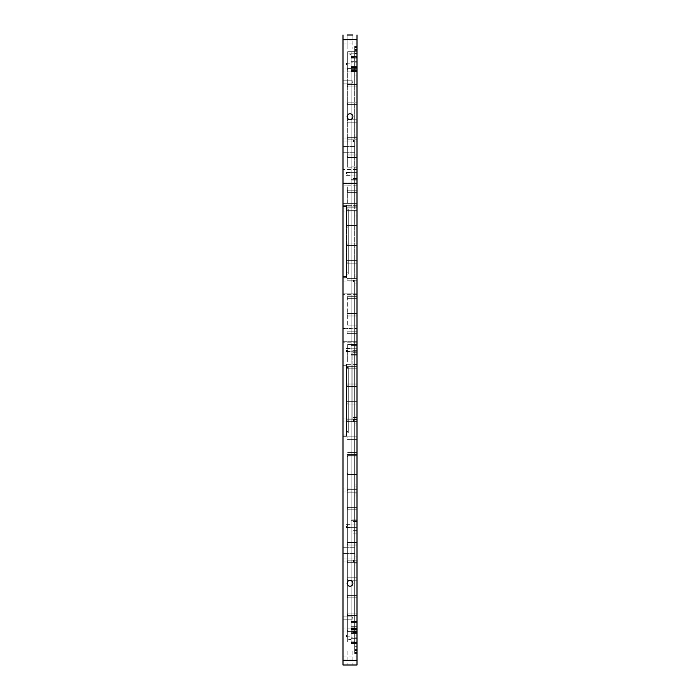 <?xml version="1.0" encoding="UTF-8"?>
<svg xmlns="http://www.w3.org/2000/svg" width="700" height="700" viewBox="0 0 700 700"><rect width="100%" height="100%" fill="white"/><g stroke="black" fill="none" stroke-linecap="round" stroke-linejoin="round"><path stroke-width="0.53" stroke-dasharray="3.5 2.62" d="M352.914 35L352.914 49L352.914 35L347.086 35L352.914 35L347.086 35L352.914 35L347.086 35L347.086 49L352.914 49L347.086 49L352.914 49L347.086 49L347.086 35M357 35L357 665L343 665L343 35M357 42L357 43.925L357 42M357 70L357 71.925L357 70M357 140L357 141.925L357 140M357 210L357 211.925L357 210M357 280L357 281.925L357 280M352.914 364.306L352.914 419.387L357 419.536L357 351.942L343 351.925L343 348.075L343 351.925L343 348.075L343 351.925L357 351.925L357 348.075L357 355.084L357 281.942L357 364.306L346.5 364L346.5 364.814L346.5 364.306L352.914 364.306L352.914 362.04L343 362.005L343 364L343 362.005L357 362.04M357 420L357 355.084L357 420M357 490L357 425.084L357 490M357 560L357 495.084L357 560M357 630L357 565.084L357 630M357 658L357 659.925L357 658M357 53.664L357 73.141L357 49.201L354.664 49.201L354.664 71.942L354.664 46.462L354.664 73.141L354.664 49.201L357 49.201L357 50.374L357 49.201L354.664 49.201L357 49.201L357 50.374L357 49.201L354.664 49.201L357 49.201L357 50.374L357 49.201L354.664 49.201L357 49.201L357 50.374L357 49.201L354.664 49.201L357 49.201L357 50.374L357 49.201L354.664 49.201L357 49.201L357 50.374L357 49.201L354.664 49.201L357 49.201L357 50.374L357 49.201L354.664 49.201L357 49.201L357 50.374L357 49.201L354.664 49.201L357 49.201L357 50.374L357 49.201L354.664 49.201L357 49.201L357 50.374L357 49.201L354.664 49.201L357 49.201L357 50.374L357 49.201L354.664 49.201L357 49.201L357 53.664L354.664 53.664L357 53.664M357 47.18L357 46.462L357 47.626L357 46.462L357 47.626L357 46.462L357 47.626L357 46.462L357 47.626L357 46.462L357 47.626L357 46.462L357 47.626L357 46.462L357 47.626L357 46.462L357 47.626L357 46.462L357 47.626L357 46.462L357 47.626L357 46.462L357 47.626L357 47.18L354.664 47.18L357 47.18M357 68.058L357 75.084L357 68.058L343 68.075L343 71.925L343 68.075L343 71.925L343 68.075L357 68.075M357 134.916L357 75.084L357 143.141L357 75.084L357 134.916L354.664 134.916L354.664 141.942L354.664 75.084L354.664 143.141L354.664 71.942L354.664 134.916L357 134.916M357 138.058L357 145.084L357 138.058L343 138.075L343 141.925L343 138.075L343 141.925L343 138.075L343 141.925L343 138.075L343 141.925L343 138.075L343 141.925L343 138.075L343 141.925L343 138.075L357 138.075M357 204.916L357 145.084L357 213.141L357 145.084L357 204.916L354.664 204.916L354.664 211.942L354.664 145.084L354.664 213.141L354.664 141.942L354.664 204.916L357 204.916M357 208.058L357 215.084L357 208.058L343 208.075L343 211.925L343 208.075L343 211.925L343 208.075L357 208.075M357 274.916L357 215.084L357 283.141L357 215.084L357 274.916L354.664 274.916L354.664 281.942L354.664 215.084L354.664 283.141L354.664 211.942L354.664 274.916L357 274.916M357 278.058L357 281.942L357 278.058L343 278.075L343 281.925L343 278.075L343 281.925L343 278.075L343 281.925L343 278.075L343 281.925L343 278.075L343 281.925L343 278.075L343 281.925L343 278.075L357 278.075M357 646.336L357 635.084L357 653.538L357 646.336L357 650.799L354.664 650.799L354.664 646.336L354.664 653.538L354.664 635.084L354.664 650.799L357 650.799L357 649.626L357 650.799L354.664 650.799L357 650.799L357 649.626L357 650.799L354.664 650.799L357 650.799L357 649.626L357 650.799L354.664 650.799L357 650.799L357 649.626L357 650.799L354.664 650.799L357 650.799L357 649.626L357 650.799L354.664 650.799L357 650.799L357 649.626L357 650.799L354.664 650.799L357 650.799L357 649.626L357 650.799L354.664 650.799L357 650.799L357 649.626L357 650.799L354.664 650.799L357 650.799L357 649.626L357 650.799L354.664 650.799L357 650.799L357 649.626L357 650.799L354.664 650.799L357 650.799L357 649.626L357 650.799L354.664 650.799L357 650.799L357 635.084L357 646.336L354.664 646.336L354.664 628.058L354.664 646.336L357 646.336M357 652.82L357 653.538L357 652.374L357 653.538L357 652.374L357 653.538L357 652.374L357 653.538L357 652.374L357 653.538L357 652.374L357 653.538L357 652.374L357 653.538L357 652.374L357 653.538L357 652.374L357 653.538L357 652.374L357 653.538L357 652.374L357 653.538L357 652.374L357 652.82L354.664 652.82L357 652.82M343 42L343 43.925L343 42M343 81.664L343 83.125L343 81.664M343 149.336L343 146.414L343 149.336M343 169.986L343 183.032L343 169.986L347.664 169.986L343 169.986M343 183.032L343 185.841L343 183.032L347.664 183.032L343 183.032M343 205.336L343 203.341L343 206.614L343 205.336L346.5 205.336L346.5 206.614L346.5 205.336L343 205.336M343 276.386L343 206.614L343 277.664L343 276.386L346.5 276.386L346.5 206.614L346.5 277.664L346.5 276.386L343 276.386M343 277.664L343 296.678L343 277.664L346.5 277.664L343 277.664L346.5 277.664L346.5 274.155L346.5 277.664L343 277.664M343 328.65L343 341.705L343 328.65L347.664 328.65L343 328.65M343 341.705L343 344.505L343 341.705L347.664 341.705L343 341.705M343 420L343 421.925L343 420M343 490L343 491.925L343 490M343 560L343 561.925L343 560M343 618.336L343 616.875L343 618.336M343 630L343 631.925L343 630M343 658L343 659.925L343 658M343 550.664L343 553.586L343 550.664M343 365.286L343 435.05L343 365.286L346.5 365.286L346.5 364L346.5 435.05L346.5 365.286L343 365.286M343 436.336L343 455.341L343 436.336L346.5 436.336L346.5 435.05L346.5 436.336L343 436.336L346.5 436.336L346.5 432.819L346.5 436.336L343 436.336M350 580.414A2.914 2.914 0 0 1 352.529 584.789A2.914 2.914 0 0 1 347.471 584.789A2.914 2.914 0 0 1 350 580.414A2.914 2.914 0 0 1 352.529 584.789A2.914 2.914 0 0 1 347.471 584.789A2.914 2.914 0 0 1 350 580.414M350 113.75A2.914 2.914 0 0 1 352.529 118.125A2.914 2.914 0 0 1 347.471 118.125A2.914 2.914 0 0 1 350 113.75A2.914 2.914 0 0 1 352.529 118.125A2.914 2.914 0 0 1 347.471 118.125A2.914 2.914 0 0 1 350 113.75M350 665L352.914 665L350 665M354.664 281.942L354.664 351.942L354.664 281.942L357 281.942L354.664 281.942M354.664 351.942L354.664 421.942L354.664 351.942L357 351.942L354.664 351.942M354.664 421.942L354.664 491.942L354.664 421.942L357 421.942L354.664 421.942M354.664 491.942L354.664 561.942L354.664 491.942L357 491.942L354.664 491.942M354.664 561.942L354.664 628.058L354.664 561.942L357 561.942L354.664 561.942M357 653.538L354.664 653.538L357 653.538M357 46.462L354.664 46.462L357 46.462M352.336 81.664L352.336 83.125L352.336 81.664M353.5 140L353.5 141.925L353.5 140M354.664 149.336L354.664 146.414L354.664 149.336M353.5 280L353.5 281.925L353.5 280M357 169.986L357 183.549L357 169.986L347.664 169.986L357 169.986M347.664 167.178L357 167.213L357 70.245L357 167.213L347.664 167.178M357 183.549L357 185.806L357 183.549L343 183.549L357 183.549M347.664 185.841L343 185.841L347.664 185.841M347.664 185.806L357 185.806L357 205.643L357 185.806L347.664 185.806L347.664 203.376L343 203.341L357 203.376L347.664 203.376L347.664 185.806M347.664 274.155L346.5 274.155L346.5 210.123L346.5 274.155L348.25 274.155L348.25 208.845L346.5 208.845L346.5 205.643L346.5 210.123L346.5 208.845L348.25 208.845L348.25 274.155L347.664 274.155M357 293.869L357 205.643L357 293.869L343 293.869L357 293.869M347.664 296.678L357 296.642L357 294.376L357 328.142L357 296.642L347.664 296.678M357 328.65L357 341.705L357 328.65L347.664 328.65L357 328.65M347.664 325.841L357 325.876L347.664 325.841M347.664 344.505L357 344.47L347.664 344.47L347.664 362.04L347.664 344.47M353.5 420L353.5 421.925L353.5 420M353.5 560L353.5 561.925L353.5 560M352.336 618.336L352.336 616.875L352.336 618.336M354.664 550.664L354.664 553.586L354.664 550.664M343 364L346.5 364L343 364M347.664 432.819L346.5 432.819L346.5 368.795L346.5 432.819L348.25 432.819L348.25 367.509L346.5 367.509L346.5 364.814L346.5 368.795L346.5 367.509L348.25 367.509L348.25 432.819L347.664 432.819M357 419.387L357 364.306M347.664 455.341L357 455.306L357 453.049L357 621.591L357 455.306L347.664 455.341M350 119.586A2.914 2.914 0 0 0 352.529 115.211A2.914 2.914 0 0 0 347.471 115.211A2.914 2.914 0 0 0 350 119.586M350 586.25A2.914 2.914 0 0 0 352.529 581.875A2.914 2.914 0 0 0 347.471 581.875A2.914 2.914 0 0 0 350 586.25M350 651L352.914 651L350 651M354.664 73.141L354.664 75.084L354.664 73.141L357 73.141L357 75.084L357 73.141L354.664 73.141M354.664 143.141L354.664 145.084L354.664 143.141L357 143.141L357 145.084L357 143.141L354.664 143.141M354.664 213.141L354.664 215.084L354.664 213.141L357 213.141L357 215.084L357 213.141L354.664 213.141M354.664 283.141L354.664 353.141L354.664 283.141L357 283.141L357 353.141L357 283.141L354.664 283.141M354.664 353.141L354.664 423.141L354.664 353.141L357 353.141L357 423.141L357 353.141L354.664 353.141M354.664 423.141L354.664 493.141L354.664 423.141L357 423.141L357 493.141L357 423.141L354.664 423.141M354.664 493.141L354.664 563.141L354.664 493.141L357 493.141L357 563.141L357 493.141L354.664 493.141M354.664 563.141L354.664 633.141L354.664 563.141L357 563.141L357 633.141L357 563.141L354.664 563.141M354.664 633.141L354.664 635.084L354.664 633.141L357 633.141L357 635.084L357 633.141L354.664 633.141M357 69.772L357 67.489L357 69.772L351.164 69.772L351.164 54.311L351.164 69.772L351.164 68.67L351.164 69.772L357 69.772M357 67.489L357 70.604L357 67.322L351.164 67.681L351.164 61.014L351.164 70.429L351.164 61.014L351.164 68.67L351.164 67.489L357 67.489M357 61.696L357 70.429L357 61.014L357 70.429L357 61.014L357 70.429L357 61.014L357 61.696L351.164 61.67L357 61.67M357 70.604L357 166.836L351.164 166.836L351.164 70.604L351.164 344.164L351.164 179.664L357 179.699L357 168.035L351.164 168.035L357 168.035L357 70.604L351.164 70.604L351.164 67.681L351.164 70.604L357 70.604M357 180.871L357 344.164L357 179.664L357 180.871L351.164 180.871M357 345.45L357 354.55L357 345.45L351.164 345.45L351.164 344.164L351.164 354.55L351.164 345.45L357 345.45M357 519.129L357 354.55L357 519.129L351.164 519.129L351.164 355.836L351.164 519.129M357 632.319L357 638.304L357 632.319L351.164 632.678L351.164 631.391L351.164 638.986L351.164 628.53L351.164 632.319L357 632.319M357 638.33L357 629.571L357 638.986L357 629.571L357 638.986L357 629.571L357 638.986L357 638.33L351.164 638.304L351.164 629.571L351.164 638.986L351.164 633.36L351.164 638.33L357 638.304M357 627.086L357 622.501L357 627.086L351.164 626.71L351.164 631.391L351.164 627.086L357 627.086M357 622.501L357 621.591L357 622.501L351.164 622.501L351.164 621.591L351.164 639.258L351.164 621.591L351.164 626.71L351.164 622.501L357 622.501M357 69.886L357 68.661L357 69.886M357 85.75L357 86.975L357 85.75M357 103.364L357 104.589L357 103.364M357 120.986L357 119.761L357 120.986M357 138.6L357 139.825L357 138.6M357 156.214L357 157.439L357 156.214M357 173.836L357 175.061L357 173.836M357 191.45L357 190.225L357 191.45M357 209.064L357 210.289L357 209.064M357 226.686L357 227.911L357 226.686M357 244.3L357 245.525L357 244.3M357 261.914L357 263.139L357 261.914M357 279.536L357 278.311L357 279.536M357 297.15L357 295.925L357 297.15M357 314.764L357 313.539L357 314.764M357 332.386L357 333.611L357 332.386M357 367.614L357 368.839L357 367.614M357 385.236L357 386.461L357 385.236M357 402.85L357 404.075L357 402.85M357 420.464L357 421.689L357 420.464M357 438.086L357 436.861L357 438.086M357 455.7L357 456.925L357 455.7M357 473.314L357 474.539L357 473.314M357 490.936L357 489.711L357 490.936M357 508.55L357 507.325L357 508.55M357 526.164L357 524.939L357 526.164M357 543.786L357 545.011L357 543.786M357 561.4L357 562.625L357 561.4M357 579.014L357 580.239L357 579.014M357 596.636L357 597.861L357 596.636M357 614.25L357 615.475L357 614.25M357 630.114L357 631.339L357 630.114M347.664 54.311L347.664 167.213L347.664 53.891L351.164 54.311L351.164 51.678L351.164 54.311L347.664 54.311M347.664 53.891L347.664 51.678L347.664 53.891L351.164 53.891L347.664 53.891M357 351.942L352.914 351.942L352.914 349.983L357 350.131M357 629.571L357 630.849L357 629.571L351.164 629.571L351.164 638.986L351.164 629.571L357 629.571M357 166.836L357 179.664L351.164 179.699L351.164 166.836M357 70.429L357 69.151L357 70.429L351.164 70.429L351.164 61.014L351.164 70.429L357 70.429M357 350L357 351.225L357 348.775L357 351.225L357 348.775L357 351.225L357 348.775L357 351.225L357 348.775L357 350L352.914 349.983M347.664 296.642L347.664 325.876L347.664 296.642M352.914 350.131L352.914 362.04M352.914 419.387L352.914 351.942M347.664 639.686L347.664 641.9L347.664 639.258L351.164 639.686L351.164 642.617L351.164 639.258L347.664 639.686M347.664 639.258L347.664 455.306L347.664 639.258L351.164 639.258L347.664 639.258M357 632.678L351.164 632.678L351.164 633.36L351.164 632.678L357 632.678M357 638.986L351.164 638.986L351.164 637.814L351.164 638.986L357 638.986M351.164 628.53L351.164 520.336L351.164 531.965L357 531.965L351.164 531.965L351.164 628.53L357 628.53L351.164 628.53M357 532L351.164 532L357 532M357 520.336L351.164 520.336L357 520.301M357 355.836L351.164 355.836L351.164 354.55L351.164 355.836L357 355.836M357 344.164L351.164 344.164L357 344.164M357 67.322L351.164 67.322L357 67.322M357 61.014L351.164 61.014L351.164 62.186L351.164 61.014L357 61.014M347.086 69.886L347.086 68.661L347.086 69.886M347.086 85.75L347.086 86.975L347.086 85.75M347.086 103.364L347.086 104.589L347.086 103.364M347.086 120.986L347.086 119.761L347.086 120.986M347.086 138.6L347.086 139.825L347.086 138.6M347.086 156.214L347.086 157.439L347.086 156.214M347.086 173.836L347.086 175.061L347.086 173.836M347.086 191.45L347.086 190.225L347.086 191.45M347.086 209.064L347.086 210.289L347.086 209.064M347.086 226.686L347.086 227.911L347.086 226.686M347.086 244.3L347.086 245.525L347.086 244.3M347.086 261.914L347.086 263.139L347.086 261.914M347.086 279.536L347.086 278.311L347.086 279.536M347.086 297.15L347.086 295.925L347.086 297.15M347.086 314.764L347.086 313.539L347.086 314.764M347.086 332.386L347.086 333.611L347.086 332.386M347.086 350L347.086 351.225L347.086 350M347.086 367.614L347.086 368.839L347.086 367.614M347.086 385.236L347.086 386.461L347.086 385.236M347.086 402.85L347.086 404.075L347.086 402.85M347.086 420.464L347.086 421.689L347.086 420.464M347.086 438.086L347.086 436.861L347.086 438.086M347.086 455.7L347.086 456.925L347.086 455.7M347.086 473.314L347.086 474.539L347.086 473.314M347.086 490.936L347.086 489.711L347.086 490.936M347.086 508.55L347.086 507.325L347.086 508.55M347.086 526.164L347.086 524.939L347.086 526.164M347.086 543.786L347.086 545.011L347.086 543.786M347.086 561.4L347.086 562.625L347.086 561.4M347.086 579.014L347.086 580.239L347.086 579.014M347.086 596.636L347.086 597.861L347.086 596.636M347.086 614.25L347.086 615.475L347.086 614.25M347.086 630.114L347.086 631.339L347.086 630.114M351.164 51.678L357 51.678L351.164 51.678L357 51.678L357 58.1L357 51.678L347.664 51.678L351.164 51.678L351.164 57.164L351.164 51.678L347.664 51.678M351.164 58.1L351.164 57.164L351.164 58.1L351.164 57.383L351.164 58.1L357 58.1L351.164 58.1M351.164 57.383L351.164 642.18L351.164 56.534L351.164 57.383L357 57.383L357 56.534L357 57.383L351.164 57.383M351.164 642.18L351.164 643.466L351.164 642.18L357 642.18L357 643.466L357 56.534L357 642.18L351.164 642.18M351.164 64.601L351.164 63.14L351.164 64.601M351.164 173.871L351.164 172.41L351.164 173.871M351.164 350L351.164 351.461L351.164 350M351.164 635.399L351.164 636.86L351.164 635.399M351.164 526.164L351.164 527.625L351.164 526.164M351.164 62.186L351.164 69.151L351.164 62.186L357 62.186L351.164 62.186M357 168L351.164 168L357 168M357 179.664L351.164 179.664L357 179.664M351.164 637.814L351.164 630.849L351.164 637.814L357 637.814L351.164 637.814M357 419.178L352.914 419.178L357 419.178M357 350.341L352.914 350.341L357 350.341M351.164 173.836L351.164 172.375L351.164 173.836M351.164 526.129L351.164 527.59L351.164 526.129M348.25 210.123L348.25 272.877L348.25 208.845L348.25 210.123L346.5 210.123L348.25 210.123M348.25 368.795L348.25 431.541L348.25 367.509L348.25 368.795L346.5 368.795L348.25 368.795M351.164 641.9L357 641.9L357 643.466L357 641.9L351.164 641.9M357 56.534L351.164 56.534L357 56.534M357 643.466L351.164 643.466L357 643.466M346.5 64.601L346.5 63.14L346.5 64.601M346.5 173.871L346.5 172.41L346.5 173.871M346.5 350L346.5 351.461L346.5 350M346.5 635.399L346.5 636.86L346.5 635.399M346.5 526.164L346.5 527.625L346.5 526.164M346.5 173.836L346.5 172.375L346.5 173.836M346.5 526.129L346.5 527.59L346.5 526.129M357 39.664L343 39.664M357 660.336L343 660.336M357 64.916L354.664 64.916L357 64.916M357 71.942L343 71.925L357 71.925M357 75.084L354.664 75.084L357 75.084M357 141.942L343 141.925L357 141.925M357 145.084L354.664 145.084L357 145.084M357 211.942L343 211.925L357 211.925M357 215.084L354.664 215.084L357 215.084M357 285.084L354.664 285.084L357 285.084M357 344.916L354.664 344.916L357 344.916M357 348.058L343 348.075L357 348.075M357 355.084L354.664 355.084L357 355.084M357 414.916L354.664 414.916L357 414.916M357 418.058L343 418.075L357 418.075M357 425.084L354.664 425.084L357 425.084M357 484.916L354.664 484.916L357 484.916M357 488.058L343 488.075L357 488.075M357 495.084L354.664 495.084L357 495.084M357 554.916L354.664 554.916L357 554.916M357 558.058L343 558.075L357 558.075M357 565.084L354.664 565.084L357 565.084M357 624.916L354.664 624.916L357 624.916M357 628.058L343 628.075L357 628.075M357 631.942L343 631.925L357 631.925M357 635.084L354.664 635.084L357 635.084M357 169.47L343 169.47L357 169.47M357 183.032L347.664 183.032L357 183.032M357 205.643L346.5 205.643L357 205.643M343 206.614L346.5 206.614L343 206.614M357 294.376L343 294.376L357 294.376M357 328.142L343 328.142L357 328.142M357 342.213L343 342.213L357 342.213M357 341.705L347.664 341.705L357 341.705M343 435.05L346.5 435.05L343 435.05M347.664 452.532L357 452.532L347.664 452.532M357 453.049L343 453.049L357 453.049M347.664 206.15L357 206.15L347.664 206.15M346.5 272.877L348.25 272.877L346.5 272.877M357 364.814L352.914 364.814M346.5 431.541L348.25 431.541L346.5 431.541M357 66.859L354.664 66.859L357 66.859M357 136.859L354.664 136.859L357 136.859M357 206.859L354.664 206.859L357 206.859M357 276.859L354.664 276.859L357 276.859M357 346.859L354.664 346.859L357 346.859M357 416.859L354.664 416.859L357 416.859M357 486.859L354.664 486.859L357 486.859M357 556.859L354.664 556.859L357 556.859M357 626.859L354.664 626.859L357 626.859M357 650.352L354.664 650.352L357 650.352M357 49.648L354.664 49.648L357 49.648M357 621.591L351.164 621.591L357 621.591M357 626.71L351.164 626.71L357 626.71M357 628.364L351.164 628.364L357 628.364M357 631.391L351.164 631.391L357 631.391M357 633.36L351.164 633.36L357 633.36M357 630.849L351.164 630.849L357 630.849M357 629.396L351.164 629.396L357 629.396M357 533.164L351.164 533.164M357 530.714L351.164 530.714M357 521.614L351.164 521.614M357 519.164L351.164 519.164M357 357L351.164 357L357 357M357 354.55L351.164 354.55L357 354.55M357 343L351.164 343L357 343M357 178.421L351.164 178.421M357 169.321L351.164 169.321M357 166.871L351.164 166.871M357 71.47L351.164 71.47L357 71.47M357 67.681L351.164 67.681L357 67.681M357 66.64L351.164 66.64L357 66.64M357 69.151L351.164 69.151L357 69.151M357 68.67L351.164 68.67L357 68.67M357 169.286L351.164 169.286M357 178.386L351.164 178.386M357 180.836L351.164 180.836M357 521.579L351.164 521.579M357 530.679L351.164 530.679M357 533.129L351.164 533.129M357 419.291L352.914 419.291L357 419.291M357 417.576L352.914 417.576M357 417.226L352.914 417.226M357 352.293L352.914 352.293M357 53.191L351.164 53.191L357 53.191M357 57.164L351.164 57.164L357 57.164M357 57.82L351.164 57.82L357 57.82M357 642.617L351.164 642.617L357 642.617M343 43.925L357 43.925M343 40.075L357 40.075M343 281.925L357 281.925L343 281.925M343 421.925L357 421.925L343 421.925M343 491.925L357 491.925L343 491.925M343 561.925L357 561.925L343 561.925M343 659.925L357 659.925M343 656.075L357 656.075M354.664 652.374L357 652.374M354.664 47.626L357 47.626M352.336 80.211L343 80.211L352.336 80.211M352.336 83.125L343 83.125L352.336 83.125M353.5 138.075L343 138.075L353.5 138.075M353.5 141.925L343 141.925L353.5 141.925M354.664 146.414L343 146.414L354.664 146.414M354.664 152.25L343 152.25L354.664 152.25M353.5 278.075L343 278.075L353.5 278.075M353.5 418.075L343 418.075L353.5 418.075M353.5 558.075L343 558.075L353.5 558.075M352.336 616.875L343 616.875L352.336 616.875M352.336 619.789L343 619.789L352.336 619.789M354.664 547.75L343 547.75L354.664 547.75M354.664 553.586L343 553.586L354.664 553.586M347.086 651L347.086 665L347.086 651M352.914 651L352.914 665L352.914 651M354.664 649.626L357 649.626M354.664 50.374L357 50.374M347.086 71.111L357 71.111L347.086 71.111M347.086 68.661L357 68.661L347.086 68.661M347.086 86.975L357 86.975L347.086 86.975M347.086 84.525L357 84.525L347.086 84.525M347.086 104.589L357 104.589L347.086 104.589M347.086 102.139L357 102.139L347.086 102.139M347.086 122.211L357 122.211L347.086 122.211M347.086 119.761L357 119.761L347.086 119.761M347.086 139.825L357 139.825L347.086 139.825M347.086 137.375L357 137.375L347.086 137.375M347.086 157.439L357 157.439L347.086 157.439M347.086 154.989L357 154.989L347.086 154.989M347.086 175.061L357 175.061L347.086 175.061M347.086 172.611L357 172.611L347.086 172.611M347.086 192.675L357 192.675L347.086 192.675M347.086 190.225L357 190.225L347.086 190.225M347.086 210.289L357 210.289L347.086 210.289M347.086 207.839L357 207.839L347.086 207.839M347.086 227.911L357 227.911L347.086 227.911M347.086 225.461L357 225.461L347.086 225.461M347.086 245.525L357 245.525L347.086 245.525M347.086 243.075L357 243.075L347.086 243.075M347.086 263.139L357 263.139L347.086 263.139M347.086 260.689L357 260.689L347.086 260.689M347.086 280.761L357 280.761L347.086 280.761M347.086 278.311L357 278.311L347.086 278.311M347.086 298.375L357 298.375L347.086 298.375M347.086 295.925L357 295.925L347.086 295.925M347.086 315.989L357 315.989L347.086 315.989M347.086 313.539L357 313.539L347.086 313.539M347.086 333.611L357 333.611L347.086 333.611M347.086 331.161L357 331.161L347.086 331.161M347.086 351.225L357 351.225L347.086 351.225M347.086 348.775L357 348.775L347.086 348.775M347.086 368.839L357 368.839L347.086 368.839M347.086 366.389L357 366.389L347.086 366.389M347.086 386.461L357 386.461L347.086 386.461M347.086 384.011L357 384.011L347.086 384.011M347.086 404.075L357 404.075L347.086 404.075M347.086 401.625L357 401.625L347.086 401.625M347.086 421.689L357 421.689L347.086 421.689M347.086 419.239L357 419.239L347.086 419.239M347.086 439.311L357 439.311L347.086 439.311M347.086 436.861L357 436.861L347.086 436.861M347.086 456.925L357 456.925L347.086 456.925M347.086 454.475L357 454.475L347.086 454.475M347.086 474.539L357 474.539L347.086 474.539M347.086 472.089L357 472.089L347.086 472.089M347.086 492.161L357 492.161L347.086 492.161M347.086 489.711L357 489.711L347.086 489.711M347.086 509.775L357 509.775L347.086 509.775M347.086 507.325L357 507.325L347.086 507.325M347.086 527.389L357 527.389L347.086 527.389M347.086 524.939L357 524.939L347.086 524.939M347.086 545.011L357 545.011L347.086 545.011M347.086 542.561L357 542.561L347.086 542.561M347.086 562.625L357 562.625L347.086 562.625M347.086 560.175L357 560.175L347.086 560.175M347.086 580.239L357 580.239L347.086 580.239M347.086 577.789L357 577.789L347.086 577.789M347.086 597.861L357 597.861L347.086 597.861M347.086 595.411L357 595.411L347.086 595.411M347.086 615.475L357 615.475L347.086 615.475M347.086 613.025L357 613.025L347.086 613.025M347.086 631.339L357 631.339L347.086 631.339M347.086 628.889L357 628.889L347.086 628.889M352.914 419.536L357 419.536M346.5 66.054L351.164 66.054L346.5 66.054M346.5 63.14L351.164 63.14L346.5 63.14M346.5 175.324L351.164 175.324L346.5 175.289M346.5 172.41L351.164 172.41M346.5 351.461L351.164 351.461L346.5 351.461M346.5 348.539L351.164 348.539L346.5 348.539M346.5 636.86L351.164 636.86L346.5 636.86M346.5 633.946L351.164 633.946L346.5 633.946M346.5 527.625L351.164 527.625M346.5 524.711L351.164 524.711L346.5 524.676M346.5 172.375L351.164 172.375M346.5 527.59L351.164 527.59"/><path stroke-width="1.05" d="M347.086 35L352.914 35M357 35L357 665L343 665L343 35M350 119.586A2.914 2.914 0 0 0 352.529 115.211A2.914 2.914 0 0 0 347.471 115.211A2.914 2.914 0 0 0 350 119.586M350 586.25A2.914 2.914 0 0 0 352.529 581.875A2.914 2.914 0 0 0 347.471 581.875A2.914 2.914 0 0 0 350 586.25M357 39.664L343 39.664M357 660.336L343 660.336"/></g></svg>

